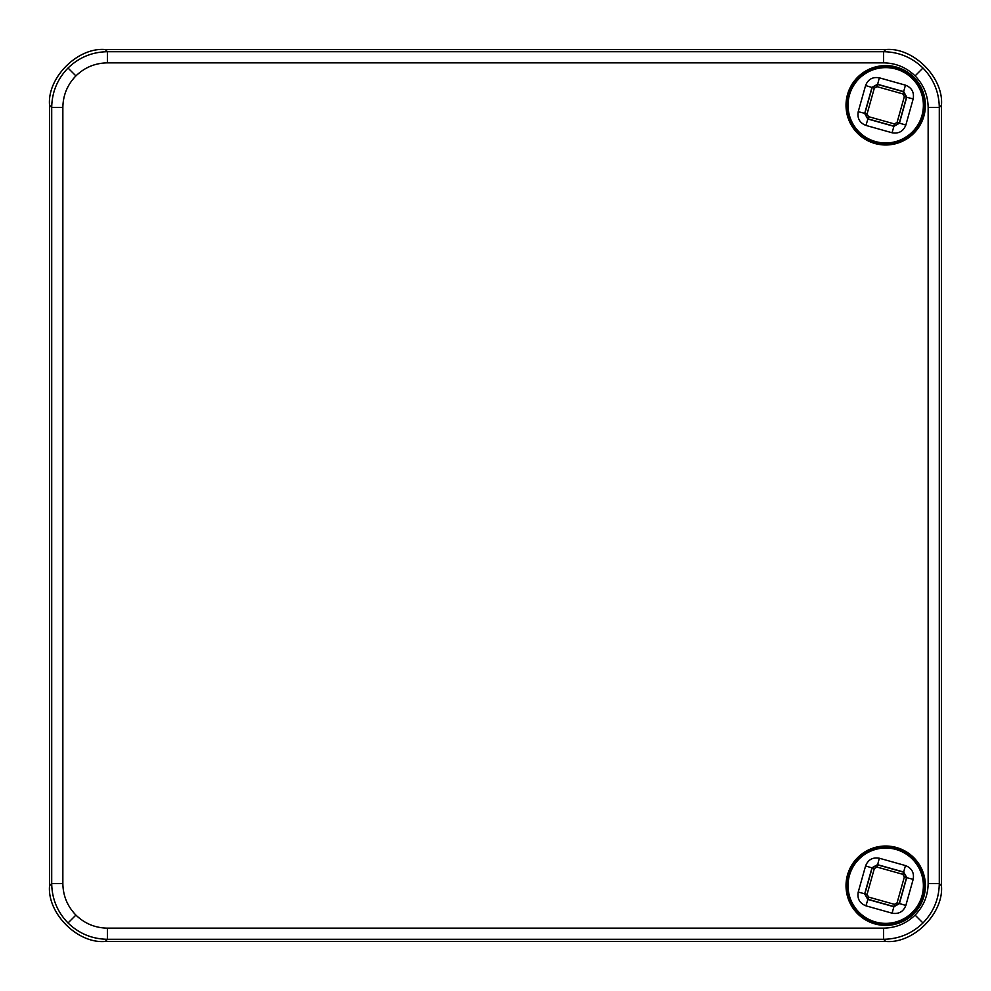 <?xml version="1.0" encoding="UTF-8"?>
<svg xmlns="http://www.w3.org/2000/svg" width="991" height="991" viewBox="0 0 991 991"><rect width="100%" height="100%" fill="white"/><g stroke="black" fill="none" stroke-linecap="round" stroke-linejoin="round"><path stroke-width="1.49" d="M895.963 68.8A37.906 37.906 0 0 1 922.2 115.551A37.906 37.906 0 0 1 875.449 141.787A37.906 37.906 0 0 1 849.213 95.037A37.906 37.906 0 0 1 895.963 68.8A37.906 37.906 0 0 0 849.213 95.037A37.906 37.906 0 0 0 875.449 141.787M913.182 98.914L905.836 125.052C903.334 131.332 898.75 133.909 892.086 132.769L893.894 126.328L899.394 123.243L906.74 97.106L903.656 91.606L905.464 85.164C911.745 87.666 914.321 92.25 913.182 98.914L906.517 97.229L899.271 123.02L893.771 126.105L867.98 118.858L864.895 113.358L872.142 87.567L877.642 84.483L903.433 91.729L906.517 97.229L904.337 96.61L902.826 93.91L877.023 86.663L874.322 88.174L867.075 113.977L868.587 116.678L894.39 123.925L897.09 122.413L904.337 96.61M902.826 93.91L903.656 91.606L877.518 84.26L872.018 87.344L864.672 113.482L867.757 118.982L893.894 126.328L894.39 123.925M905.836 125.052L897.09 122.413M877.023 86.663L879.327 77.818L905.464 85.164M874.322 88.174L865.577 85.536C868.079 79.255 872.662 76.679 879.327 77.818M892.086 132.769L865.948 125.423L868.587 116.678M867.075 113.977L858.231 111.673L865.577 85.536M895.963 849.213A37.906 37.906 0 0 1 922.2 895.963A37.906 37.906 0 0 1 875.449 922.2A37.906 37.906 0 0 1 849.213 875.449A37.906 37.906 0 0 1 895.963 849.213A37.906 37.906 0 0 0 849.213 875.449A37.906 37.906 0 0 0 875.449 922.2M913.182 879.327L905.836 905.464C903.334 911.745 898.75 914.321 892.086 913.182L893.894 906.74L899.394 903.656L906.74 877.518L903.656 872.018L905.464 865.577C911.745 868.079 914.321 872.662 913.182 879.327L906.517 877.642L899.271 903.433L893.771 906.517L867.98 899.271L864.895 893.771L872.142 867.98L877.642 864.895L903.433 872.142L906.517 877.642L904.337 877.023L902.826 874.322L877.023 867.075L874.322 868.587L867.075 894.39L868.587 897.09L894.39 904.337L897.09 902.826L904.337 877.023M902.826 874.322L903.656 872.018L877.518 864.672L872.018 867.757L864.672 893.894L867.757 899.394L893.894 906.74L894.39 904.337M905.836 905.464L897.09 902.826M877.023 867.075L879.327 858.231L905.464 865.577M874.322 868.587L865.577 865.948C868.079 859.668 872.662 857.091 879.327 858.231M892.086 913.182L865.948 905.836L868.587 897.09M867.075 894.39L858.231 892.086L865.577 865.948M885.706 925.396A39.69 39.69 0 0 0 925.396 885.706A39.69 39.69 0 0 0 885.706 846.017A39.69 39.69 0 0 0 846.017 885.706A39.69 39.69 0 0 0 885.706 925.396M885.706 924.727A39.021 39.021 0 0 0 924.727 885.706A39.021 39.021 0 0 0 885.706 846.686A39.021 39.021 0 0 0 846.686 885.706A39.021 39.021 0 0 0 885.706 924.727M885.706 65.604A39.69 39.69 0 0 0 846.017 105.294A39.69 39.69 0 0 0 885.706 144.983A39.69 39.69 0 0 0 925.396 105.294A39.69 39.69 0 0 0 885.706 65.604M885.706 66.273A39.021 39.021 0 0 0 846.686 105.294A39.021 39.021 0 0 0 885.706 144.314A39.021 39.021 0 0 0 924.727 105.294A39.021 39.021 0 0 0 885.706 66.273M105.281 49.55L885.719 49.55C913.293 47.06 943.94 77.707 941.45 105.281L941.45 885.719C943.94 913.293 913.293 943.94 885.719 941.45L105.281 941.45C77.707 943.94 47.06 913.293 49.55 885.719L49.55 105.281C47.06 77.707 77.707 47.06 105.281 49.55L107.449 51.705L883.551 51.705C898.849 51.953 911.98 57.391 922.968 68.032C933.609 79.02 939.047 92.151 939.295 107.449L939.295 883.551C939.047 898.849 933.609 911.98 922.968 922.968C911.98 933.609 898.849 939.047 883.551 939.295L107.449 939.295C92.151 939.047 79.02 933.609 68.032 922.968C57.391 911.98 51.953 898.849 51.705 883.551L51.705 107.449C51.953 92.151 57.391 79.02 68.032 68.032C79.02 57.391 92.151 51.953 107.449 51.705L107.449 62.854C95.21 63.052 84.706 67.4 75.911 75.911C67.4 84.706 63.052 95.21 62.854 107.449L62.854 883.551C63.052 895.79 67.4 906.294 75.911 915.089C84.706 923.6 95.21 927.948 107.449 928.146L883.551 928.146C895.79 927.948 906.294 923.6 915.089 915.089C923.6 906.294 927.948 895.79 928.146 883.551L928.146 107.449C927.948 95.21 923.6 84.706 915.089 75.911C906.294 67.4 895.79 63.052 883.551 62.854L107.449 62.854M875.511 141.564A37.683 37.683 0 0 0 921.977 115.489A37.683 37.683 0 0 0 895.901 69.023A37.683 37.683 0 0 0 849.436 95.099A37.683 37.683 0 0 0 875.511 141.564M865.948 125.423C859.668 122.921 857.091 118.338 858.231 111.673M875.511 921.977A37.683 37.683 0 0 0 921.977 895.901A37.683 37.683 0 0 0 895.901 849.436A37.683 37.683 0 0 0 849.436 875.511A37.683 37.683 0 0 0 875.511 921.977M865.948 905.836C859.668 903.334 857.091 898.75 858.231 892.086M922.968 922.968L915.089 915.089M883.551 928.146L883.551 939.295L885.719 941.45M922.968 68.032L915.089 75.911M941.45 105.281L939.295 107.449L928.146 107.449M68.032 922.968L75.911 915.089M62.854 883.551L51.705 883.551L49.55 885.719M68.032 68.032L75.911 75.911M928.146 883.551L939.295 883.551L941.45 885.719M883.551 62.854L883.551 51.705L885.719 49.55M62.854 107.449L51.705 107.449L49.55 105.281M107.449 928.146L107.449 939.295L105.281 941.45"/></g></svg>
